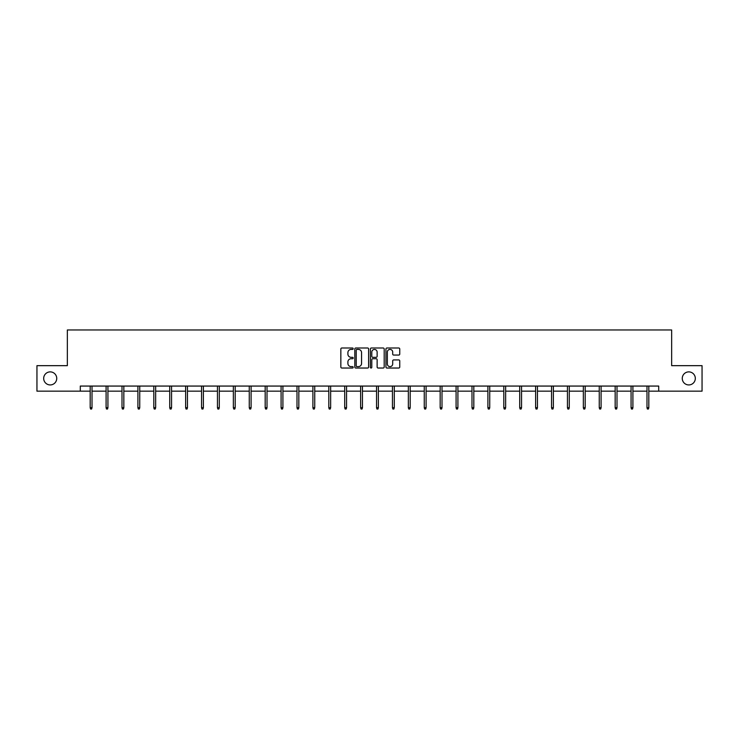 <?xml version="1.0" encoding="UTF-8"?>
<svg xmlns="http://www.w3.org/2000/svg" width="739" height="739" viewBox="0 0 739 739"><rect width="100%" height="100%" fill="white"/><g stroke="black" fill="none" stroke-linecap="round" stroke-linejoin="round"><path stroke-width="1.11" d="M353.187 348.706A0.702 0.702 0 0 0 352.485 348.004L341.852 348.004A0.998 0.998 0 0 0 340.845 349.011L340.845 367.024A0.998 0.998 0 0 0 341.852 368.031L352.485 368.031A0.702 0.702 0 0 0 353.187 367.329A0.702 0.702 0 0 0 352.485 366.627L351.108 366.627A3.205 3.205 0 0 1 347.903 363.422L347.903 361.925A3.205 3.205 0 0 1 351.108 358.72L352.485 358.72A0.702 0.702 0 0 0 353.187 358.018A0.702 0.702 0 0 0 352.485 357.316L351.108 357.316A3.205 3.205 0 0 1 347.903 354.11L347.903 352.614A3.205 3.205 0 0 1 351.108 349.408L352.485 349.408A0.702 0.702 0 0 0 353.187 348.706M682.263 378.414A6.531 6.531 0 0 0 688.794 384.936A6.531 6.531 0 0 0 695.316 378.414A6.531 6.531 0 0 0 688.794 371.883A6.531 6.531 0 0 0 682.263 378.414M43.684 378.414A6.531 6.531 0 0 0 50.206 384.936A6.531 6.531 0 0 0 56.737 378.414A6.531 6.531 0 0 0 50.206 371.883A6.531 6.531 0 0 0 43.684 378.414M398.755 355.062A0.998 0.998 0 0 0 399.753 354.064L399.753 349.011A0.998 0.998 0 0 0 398.755 348.004L386.94 348.004A0.998 0.998 0 0 0 385.943 349.011L385.943 367.024A0.998 0.998 0 0 0 386.94 368.031L398.755 368.031A0.998 0.998 0 0 0 399.753 367.024L399.753 360.918A0.998 0.998 0 0 0 398.755 359.921L393.702 359.921A0.998 0.998 0 0 0 392.695 360.918L392.695 363.948A2.679 2.679 0 0 1 390.016 366.627A2.679 2.679 0 0 1 387.347 363.948L387.347 352.087A2.679 2.679 0 0 1 390.016 349.408A2.679 2.679 0 0 1 392.695 352.087L392.695 354.064A0.998 0.998 0 0 0 393.702 355.062L398.755 355.062M80.292 391.162L36.95 391.162L36.95 365.666L67.341 365.666L67.341 329.973L671.659 329.973L671.659 365.666L702.05 365.666L702.05 391.162L658.708 391.162L658.708 386.063L80.292 386.063L80.292 391.162L90.186 391.162M368.622 349.011A0.998 0.998 0 0 0 367.625 348.004L355.81 348.004A0.998 0.998 0 0 0 354.812 349.011L354.812 367.024A0.998 0.998 0 0 0 355.81 368.031L367.625 368.031A0.998 0.998 0 0 0 368.622 367.024L368.622 349.011M371.375 348.004L383.19 348.004A0.998 0.998 0 0 1 384.188 349.011L384.188 367.024A0.998 0.998 0 0 1 383.19 368.031L378.137 368.031A0.998 0.998 0 0 1 377.13 367.024L377.13 359.717A0.998 0.998 0 0 0 376.133 358.72L372.779 358.72A0.998 0.998 0 0 0 371.782 359.717L371.782 367.329A0.702 0.702 0 0 1 371.08 368.031A0.702 0.702 0 0 1 370.378 367.329L370.378 349.011A0.998 0.998 0 0 1 371.375 348.004M92.015 391.162L106.093 391.162M107.931 391.162L122 391.162M123.838 391.162L137.907 391.162M139.745 391.162L153.814 391.162M155.652 391.162L169.73 391.162M171.559 391.162L185.637 391.162M187.466 391.162L201.544 391.162M203.382 391.162L217.451 391.162M219.289 391.162L233.358 391.162M235.196 391.162L249.265 391.162M251.103 391.162L265.181 391.162M267.01 391.162L281.088 391.162M282.917 391.162L296.995 391.162M298.833 391.162L312.902 391.162M314.74 391.162L328.809 391.162M330.647 391.162L344.716 391.162M346.554 391.162L360.632 391.162M362.461 391.162L376.539 391.162M378.368 391.162L392.446 391.162M394.284 391.162L408.353 391.162M410.191 391.162L424.26 391.162M426.098 391.162L440.167 391.162M442.005 391.162L456.083 391.162M457.912 391.162L471.99 391.162M473.819 391.162L487.897 391.162M489.735 391.162L503.804 391.162M505.642 391.162L519.711 391.162M521.549 391.162L535.618 391.162M537.456 391.162L551.534 391.162M553.363 391.162L567.441 391.162M569.27 391.162L583.348 391.162M585.186 391.162L599.255 391.162M601.093 391.162L615.162 391.162M617 391.162L631.069 391.162M632.907 391.162L646.985 391.162M648.814 391.162L658.708 391.162M356.909 349.408A0.702 0.702 0 0 0 356.216 350.11L356.216 365.925A0.702 0.702 0 0 0 356.909 366.627L358.36 366.627A3.205 3.205 0 0 0 361.565 363.422L361.565 352.614A3.205 3.205 0 0 0 358.36 349.408L356.909 349.408M377.13 352.133A2.679 2.679 0 0 0 374.451 349.455A2.679 2.679 0 0 0 371.782 352.133L371.782 356.318A0.998 0.998 0 0 0 372.779 357.316L376.133 357.316A0.998 0.998 0 0 0 377.13 356.318L377.13 352.133M90.186 407.697L90.592 409.027L91.608 409.027L92.015 407.697L90.186 407.697L90.186 386.063M92.015 407.697L92.015 386.063M106.093 407.697L106.499 409.027L107.515 409.027L107.931 407.697L106.093 407.697L106.093 386.063M107.931 407.697L107.931 386.063M122 407.697L122.406 409.027L123.431 409.027L123.838 407.697L122 407.697L122 386.063M123.838 407.697L123.838 386.063M137.907 407.697L138.313 409.027L139.338 409.027L139.745 407.697L137.907 407.697L137.907 386.063M139.745 407.697L139.745 386.063M153.814 407.697L154.22 409.027L155.245 409.027L155.652 407.697L153.814 407.697L153.814 386.063M155.652 407.697L155.652 386.063M169.73 407.697L170.136 409.027L171.152 409.027L171.559 407.697L169.73 407.697L169.73 386.063M171.559 407.697L171.559 386.063M185.637 407.697L186.043 409.027L187.059 409.027L187.466 407.697L185.637 407.697L185.637 386.063M187.466 407.697L187.466 386.063M201.544 407.697L201.95 409.027L202.966 409.027L203.382 407.697L201.544 407.697L201.544 386.063M203.382 407.697L203.382 386.063M217.451 407.697L217.857 409.027L218.883 409.027L219.289 407.697L217.451 407.697L217.451 386.063M219.289 407.697L219.289 386.063M233.358 407.697L233.764 409.027L234.79 409.027L235.196 407.697L233.358 407.697L233.358 386.063M235.196 407.697L235.196 386.063M249.265 407.697L249.68 409.027L250.697 409.027L251.103 407.697L249.265 407.697L249.265 386.063M251.103 407.697L251.103 386.063M265.181 407.697L265.587 409.027L266.603 409.027L267.01 407.697L265.181 407.697L265.181 386.063M267.01 407.697L267.01 386.063M281.088 407.697L281.494 409.027L282.51 409.027L282.917 407.697L281.088 407.697L281.088 386.063M282.917 407.697L282.917 386.063M296.995 407.697L297.401 409.027L298.417 409.027L298.833 407.697L296.995 407.697L296.995 386.063M298.833 407.697L298.833 386.063M312.902 407.697L313.308 409.027L314.334 409.027L314.74 407.697L312.902 407.697L312.902 386.063M314.74 407.697L314.74 386.063M328.809 407.697L329.215 409.027L330.241 409.027L330.647 407.697L328.809 407.697L328.809 386.063M330.647 407.697L330.647 386.063M344.716 407.697L345.131 409.027L346.148 409.027L346.554 407.697L344.716 407.697L344.716 386.063M346.554 407.697L346.554 386.063M360.632 407.697L361.038 409.027L362.055 409.027L362.461 407.697L360.632 407.697L360.632 386.063M362.461 407.697L362.461 386.063M376.539 407.697L376.945 409.027L377.962 409.027L378.368 407.697L376.539 407.697L376.539 386.063M378.368 407.697L378.368 386.063M392.446 407.697L392.852 409.027L393.869 409.027L394.284 407.697L392.446 407.697L392.446 386.063M394.284 407.697L394.284 386.063M408.353 407.697L408.759 409.027L409.785 409.027L410.191 407.697L408.353 407.697L408.353 386.063M410.191 407.697L410.191 386.063M424.26 407.697L424.666 409.027L425.692 409.027L426.098 407.697L424.26 407.697L424.26 386.063M426.098 407.697L426.098 386.063M440.167 407.697L440.583 409.027L441.599 409.027L442.005 407.697L440.167 407.697L440.167 386.063M442.005 407.697L442.005 386.063M456.083 407.697L456.49 409.027L457.506 409.027L457.912 407.697L456.083 407.697L456.083 386.063M457.912 407.697L457.912 386.063M471.99 407.697L472.397 409.027L473.413 409.027L473.819 407.697L471.99 407.697L471.99 386.063M473.819 407.697L473.819 386.063M487.897 407.697L488.303 409.027L489.32 409.027L489.735 407.697L487.897 407.697L487.897 386.063M489.735 407.697L489.735 386.063M503.804 407.697L504.21 409.027L505.236 409.027L505.642 407.697L503.804 407.697L503.804 386.063M505.642 407.697L505.642 386.063M519.711 407.697L520.117 409.027L521.143 409.027L521.549 407.697L519.711 407.697L519.711 386.063M521.549 407.697L521.549 386.063M535.618 407.697L536.034 409.027L537.05 409.027L537.456 407.697L535.618 407.697L535.618 386.063M537.456 407.697L537.456 386.063M551.534 407.697L551.941 409.027L552.957 409.027L553.363 407.697L551.534 407.697L551.534 386.063M553.363 407.697L553.363 386.063M567.441 407.697L567.848 409.027L568.864 409.027L569.27 407.697L567.441 407.697L567.441 386.063M569.27 407.697L569.27 386.063M583.348 407.697L583.755 409.027L584.78 409.027L585.186 407.697L583.348 407.697L583.348 386.063M585.186 407.697L585.186 386.063M599.255 407.697L599.662 409.027L600.687 409.027L601.093 407.697L599.255 407.697L599.255 386.063M601.093 407.697L601.093 386.063M615.162 407.697L615.569 409.027L616.594 409.027L617 407.697L615.162 407.697L615.162 386.063M617 407.697L617 386.063M631.069 407.697L631.485 409.027L632.501 409.027L632.907 407.697L631.069 407.697L631.069 386.063M632.907 407.697L632.907 386.063M646.985 407.697L647.392 409.027L648.408 409.027L648.814 407.697L646.985 407.697L646.985 386.063M648.814 407.697L648.814 386.063"/></g></svg>

